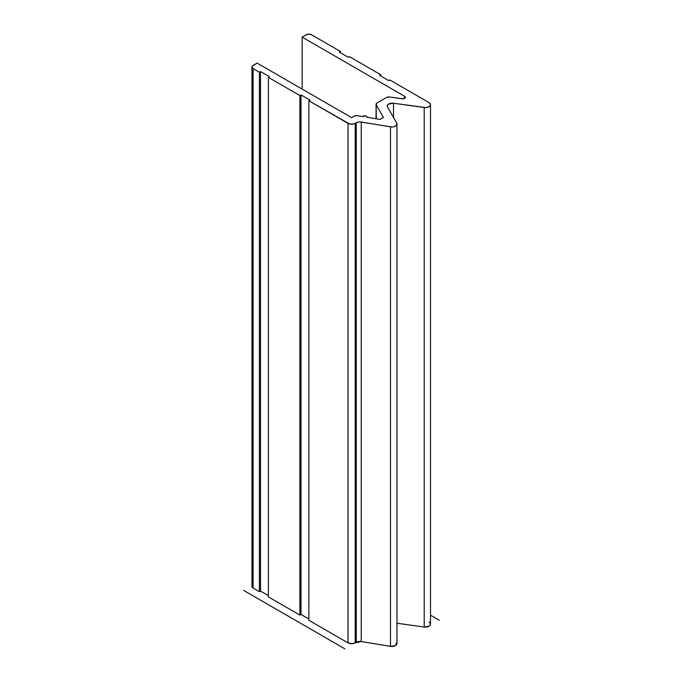 <?xml version="1.0" encoding="UTF-8"?>
<svg xmlns="http://www.w3.org/2000/svg" width="683" height="683" viewBox="0 0 683 683"><rect width="100%" height="100%" fill="white"/><g stroke="black" fill="none" stroke-linecap="round" stroke-linejoin="round"><path stroke-width="1.02" d="M362.938 116.571A1.912 1.101 180 0 1 366.122 116.093A1.912 1.101 180 0 1 366.677 116.878A1.912 1.101 180 0 1 366.609 117.177L366.43 116.332L365.268 115.811L362.938 116.571L356.56 115.589L354.272 116.127A3.184 1.836 180 0 1 357.388 115.658L362.938 116.571M252.266 585.664L251.976 586.509A3.816 2.203 0 0 0 253.094 588.072L253.094 68.565L259.395 72.202L260.513 71.553L269.512 76.744L268.393 77.392L268.393 596.899L268.393 77.392L299.888 95.577L299.888 615.084L268.393 596.899L299.888 615.084L299.888 95.577L301.007 94.928L301.007 614.435L299.888 615.084L301.007 614.435L301.007 94.928L310.005 100.119L308.878 100.768L308.878 620.275L308.878 100.768L348.023 123.367L348.023 642.874L308.878 620.275L348.023 642.874A5.088 2.937 0 0 0 355.22 642.874L355.22 123.367A5.088 2.937 180 0 1 348.023 123.367L348.023 642.874L351.625 643.736L355.22 642.874L355.22 123.367L356.253 122.778L356.253 642.276L355.22 642.874L356.253 642.276L356.253 122.778A5.088 2.937 180 0 1 361.247 122.026L361.247 641.533A5.088 2.937 0 0 0 356.253 642.276L361.247 641.533L361.247 122.026L390.488 126.842L390.488 646.349L361.247 641.533L390.488 646.349A5.088 2.937 0 0 0 396.977 643.523L396.977 124.016A5.088 2.937 180 0 1 390.488 126.842L390.488 646.349L393.22 646.366L395.559 645.563L396.977 643.386L396.721 642.601L395.491 645.606L390.488 646.349L361.247 641.533L355.22 642.874C352.821 644.001 350.422 644.001 348.023 642.874L308.878 620.275M308.878 618.977L301.007 614.435L308.878 618.977L301.007 614.435L299.888 615.084L268.393 596.899M251.976 67.002A3.816 2.203 180 0 1 253.094 65.448L257.141 63.109L351.625 117.655L354.272 116.127L351.625 117.655L257.141 63.109L252.266 66.157L252.266 67.848L253.094 68.565A3.816 2.203 180 0 1 251.976 67.002L251.976 586.509L253.094 588.072L259.395 591.709L260.513 591.06L268.393 595.602L260.513 591.06L259.395 591.709L253.094 588.072L253.094 68.565L259.395 72.202L259.395 591.709L259.395 72.202L260.513 71.553L260.513 591.06L260.513 71.553L269.512 76.744L268.393 77.392L299.888 95.577L301.007 94.928L310.005 100.119L308.878 100.768L349.679 124.007L353.572 124.007L357.329 122.3L359.915 121.916L391.854 126.961L394.484 126.551L396.371 125.416L396.721 123.094A5.088 2.937 180 0 1 396.977 124.016M430.495 104.67A5.088 2.937 180 0 0 429.009 102.587L430.452 104.268L430.41 105.216L428.822 106.847L425.851 107.598L393.536 103.244L388.593 104.106L387.363 105.481L387.509 107.018L396.721 123.094L387.509 107.018A5.088 2.937 180 0 1 387.252 106.096A5.088 2.937 180 0 1 393.536 103.244L393.536 117.536L393.536 103.244L424.211 107.521L424.211 627.028L396.977 623.229L424.211 627.028A5.088 2.937 0 0 0 430.495 624.177L430.495 104.67A5.088 2.937 180 0 1 424.211 107.521L424.211 627.028L428.822 626.354L430.41 624.723L430.452 623.775M429.009 102.587L389.865 79.988L388.738 80.645L379.739 75.446L380.866 74.797L380.866 76.095L380.866 74.797L349.372 56.612L348.245 57.261L339.255 52.07L340.373 51.421L340.373 52.719L340.373 51.421L311.585 34.799L308.878 34.15L306.18 34.799A3.816 2.203 180 0 1 311.585 34.799L340.373 51.421L339.255 52.07L348.245 57.261L349.372 56.612L380.866 74.797L379.739 75.446L388.738 80.645L389.865 79.988L429.009 102.587M306.18 34.799L302.134 37.13L302.134 89.08L302.134 37.13L404.652 96.32L404.652 98.403L404.652 96.32A2.544 1.468 180 0 1 405.395 97.362A2.544 1.468 180 0 1 402.253 98.787L389.532 97.012L386.535 97.498A3.184 1.836 180 0 1 389.532 97.012L403.072 98.822L405.352 97.635L404.652 96.32L302.134 37.13L306.18 34.799M386.535 97.498L376.999 103.005L376.154 103.876L376.231 104.883A3.184 1.836 180 0 1 376.068 104.303A3.184 1.836 180 0 1 376.999 103.005L386.535 97.498M376.231 118.765L376.231 104.883L383.445 117.467L380.089 119.397L366.609 117.177L380.089 119.397L383.445 117.467L376.231 104.883L376.231 118.765M429.966 622.862L429.009 622.093C430.947 623.485 430.947 624.868 429.009 626.251L424.211 627.028L396.977 623.229M268.393 595.602L260.513 591.06L259.395 591.709L253.094 588.072C251.634 587.03 251.634 585.988 253.094 584.955M439.357 620.275L430.495 615.161M243.643 590.402L344.872 648.85M376.068 104.311L376.068 118.74"/></g></svg>
